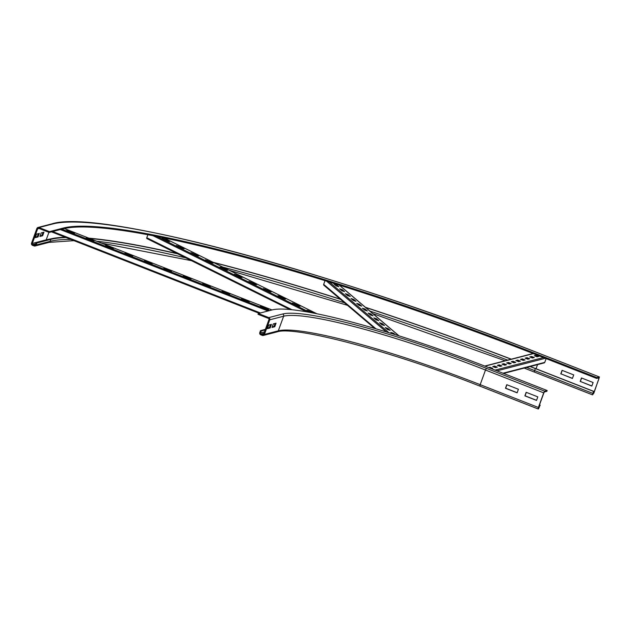 <?xml version="1.0" encoding="UTF-8"?>
<svg xmlns="http://www.w3.org/2000/svg" width="631" height="631" viewBox="0 0 631 631"><rect width="100%" height="100%" fill="white"/><g stroke="black" fill="none" stroke-linecap="round" stroke-linejoin="round"><path stroke-width="0.95" d="M272 327.457L273.294 323.9L276.07 323.182L274.777 326.74L272 327.457M272.206 326.897L273.996 326.432L275.092 323.435M274.777 326.74L273.996 326.432M267.378 328.656L268.672 325.099L271.448 324.381L270.155 327.939L267.378 328.656M267.583 328.096L269.374 327.631L270.462 324.634M270.155 327.939L269.374 327.631M506.772 384.697L518.414 389.264L517.12 392.821L505.47 388.254L506.772 384.697M506.914 384.752L505.66 388.207L517.16 392.711M268.987 319.499L263.663 334.122A0.852 0.828 75.5 0 1 262.599 334.611L261.045 334.004A0.852 0.828 75.5 0 1 260.556 332.908L261.273 330.928L260.5 330.628L259.783 332.6A1.696 1.656 -104.5 0 0 260.761 334.793L262.307 335.4A1.696 1.656 -104.5 0 0 264.436 334.43L269.76 319.807A1.696 1.656 -104.5 0 0 268.782 317.614L258.3 313.512L258.016 314.301L268.498 318.41A0.852 0.828 75.5 0 1 268.987 319.499M539.45 405.031L540.041 405.26L538.842 408.076L538.582 407.429L543.898 392.813L544.372 391.969L546.872 391.323L547.156 390.534L488.938 367.707A191.288 24.869 20 0 0 272.174 309.908L258.3 313.512M265.399 329.358L260.5 330.628M265.194 329.91L261.273 330.928M526.175 392.301L537.817 396.867L536.524 400.425L524.882 395.858L526.175 392.301M526.325 392.364L525.063 395.811L536.563 400.322M547.156 390.534L544.663 391.181L543.717 392.861L538.393 407.476L538.14 408.967L538.558 408.872L540.041 405.26M539.489 404.928L540.223 405.212M42.663 235.742L39.887 236.467L41.181 232.91L43.957 232.184L42.663 235.742L41.883 235.442L42.979 232.445M40.092 235.907L41.883 235.442M38.041 236.94L35.265 237.666L36.559 234.109L39.335 233.391L38.041 236.94L37.261 236.641L38.357 233.644M35.47 237.106L37.261 236.641M562.213 370.405L560.959 373.852L572.459 378.363M560.778 373.899L562.071 370.342L573.713 374.909L572.42 378.466L560.959 373.852M65.979 237.548A427.534 55.583 20 0 0 50.796 239.386L36.929 242.982L36.148 242.675L35.431 244.654A0.852 0.828 75.5 0 1 34.366 245.143L32.812 244.528A0.852 0.828 75.5 0 1 32.323 243.44L37.647 228.816A0.852 0.828 75.5 0 1 38.712 228.327L49.194 232.437L49.478 231.648L39.004 227.539A1.696 1.656 -104.5 0 0 36.874 228.509L31.55 243.132A1.696 1.656 -104.5 0 0 32.528 245.325L34.082 245.932A1.696 1.656 -104.5 0 0 36.212 244.954L36.929 242.982M592.485 394.825L534.299 372.03L535.269 368.567L593.487 391.394L592.517 394.848L593.881 393.081L599.45 376.975L596.91 377.622L538.685 354.796A419.481 54.534 20 0 0 63.352 228.043L49.478 231.648M596.91 377.622L596.618 378.411L538.401 355.584A419.481 54.534 20 0 0 63.061 228.84L49.194 232.437M65.198 237.24A428.386 55.694 20 0 0 50.023 239.078L36.148 242.675M581.624 378.008L580.37 381.463L591.862 385.967M580.181 381.51L581.474 377.953L593.124 382.52L591.823 386.069L580.37 381.463M596.618 378.411L599.142 377.764L599.016 378.505L593.692 393.129L592.832 394.06L593.676 391.346L535.451 368.52A428.386 55.694 20 0 0 530.3 366.508M511.307 359.173A428.386 55.694 20 0 0 365.381 307.273M340.196 299.118A428.386 55.694 20 0 0 213.144 262.315M177.106 253.559A428.386 55.694 20 0 0 88.845 238.155M535.269 368.567A427.534 55.583 20 0 0 530.119 366.556M511.126 359.22A427.534 55.583 20 0 0 365.609 307.463M340.425 299.315A427.534 55.583 20 0 0 213.743 262.606M177.682 253.851A427.534 55.583 20 0 0 89.657 238.471M494.594 366.075L497.315 367.139L495.461 367.613L492.748 366.548L494.594 366.075L493.568 366.871M496.274 367.408L494.381 366.666M499.216 364.868L501.937 365.933L500.083 366.414L497.37 365.349L499.216 364.868L498.19 365.672M500.896 366.209L499.003 365.467M503.846 363.669L506.559 364.734L504.713 365.215L501.992 364.15L503.846 363.669L502.82 364.473M505.518 365.002L503.625 364.261M508.468 362.47L511.181 363.535L509.335 364.016L506.614 362.951L508.468 362.47L507.442 363.275M510.14 363.803L508.247 363.062M513.09 361.271L515.803 362.336L513.957 362.817L511.244 361.752L513.09 361.271L512.064 362.076M514.77 362.604L512.877 361.863M517.712 360.072L520.433 361.137L518.579 361.618L515.866 360.553L517.712 360.072L516.686 360.877M519.392 361.405L517.499 360.664M522.334 358.873L525.055 359.938L523.202 360.419L520.488 359.354L522.334 358.873L521.309 359.67M524.014 360.206L522.121 359.465M526.964 357.674L529.677 358.739L527.832 359.213L525.11 358.148L526.964 357.674L525.938 358.471M528.636 359.007L526.743 358.266M531.586 356.468L534.299 357.532L532.454 358.014L529.732 356.949L531.586 356.468L530.561 357.272M533.266 357.809L531.373 357.067M488.678 367.605L489.971 367.274L489.498 367.928M489.971 367.274L492.685 368.338L491.391 368.67M491.652 368.607L489.759 367.865M536.208 355.269L538.929 356.334L537.076 356.815L534.362 355.75L536.208 355.269L535.183 356.073M537.888 356.602L535.995 355.86M546.13 358.613L544.758 362.383A0.852 0.828 75.5 0 1 544.19 362.896L503.562 373.442M387.497 329.532L385.218 327.592L387.899 328.428L390.179 330.368L387.497 329.532M387.899 328.428L387.679 329.019L386.448 328.641M388.728 329.91L387.679 329.019M381.802 324.689L379.523 322.749L382.197 323.585L384.476 325.525L381.802 324.689M382.197 323.585L381.984 324.176L380.753 323.798M383.033 325.068L381.984 324.176M376.1 319.846L373.82 317.906L376.494 318.742L378.774 320.682L376.1 319.846M376.494 318.742L376.281 319.333L375.051 318.955M377.33 320.225L376.281 319.333M370.405 314.995L368.125 313.063L370.799 313.899L373.079 315.839L370.405 314.995M370.799 313.899L370.586 314.49L369.356 314.104M371.635 315.382L370.586 314.49M364.702 310.152L362.423 308.22L365.097 309.056L367.376 310.996L364.702 310.152M365.097 309.056L364.884 309.647L363.653 309.261M365.933 310.539L364.884 309.647M359 305.309L356.72 303.377L359.402 304.213L361.681 306.153L359 305.309M359.402 304.213L359.181 304.805L357.951 304.418M360.23 305.696L359.181 304.805M353.305 300.466L351.025 298.534L353.699 299.37L355.979 301.31L353.305 300.466M353.699 299.37L353.486 299.962L352.256 299.575M354.535 300.853L353.486 299.962M347.602 295.623L345.323 293.691L348.004 294.527L350.284 296.467L347.602 295.623M348.004 294.527L347.784 295.119L346.553 294.732M348.833 296.01L347.784 295.119M341.907 290.781L339.628 288.848L342.302 289.684L344.581 291.625L341.907 290.781M342.302 289.684L342.089 290.276L340.858 289.889M343.138 291.167L342.089 290.276M392.561 333.831L390.92 332.434L393.594 333.271L395.227 334.659M393.594 333.271L393.381 333.862L392.151 333.483M393.783 334.209L393.381 333.862M336.205 285.938L333.925 284.005L336.599 284.841L338.879 286.782L336.205 285.938M336.599 284.841L336.386 285.433L335.156 285.046M337.435 286.324L336.386 285.433M374.711 328.451L323.884 285.259A0.852 0.797 -49.6 0 1 323.671 284.368L325.02 280.661M298.203 305.846L292.405 302.967L300.127 306.232L298.203 305.846M294.33 303.353L294.149 303.834M283.713 298.652L277.908 295.781L279.833 296.168L285.63 299.039L283.713 298.652M279.833 296.168L279.659 296.641M269.216 291.467L263.419 288.588L271.133 291.853L269.216 291.467M265.335 288.974L265.162 289.455M254.719 284.273L248.922 281.402L256.636 284.66L254.719 284.273M250.838 281.789L250.665 282.27M240.222 277.088L234.424 274.209L242.146 277.474L240.222 277.088M236.341 274.603L236.168 275.077M225.732 269.902L219.927 267.023L221.852 267.41L227.649 270.289L225.732 269.902M221.852 267.41L221.678 267.891M211.235 262.709L205.438 259.838L213.152 263.095L211.235 262.709M207.354 260.224L207.181 260.698M196.738 255.523L190.941 252.645L198.655 255.91L196.738 255.523M192.857 253.031L192.684 253.512M182.241 248.33L176.443 245.459L184.165 248.717L182.241 248.33M178.36 245.845L178.187 246.327M312.424 312.897L306.903 310.152L314.293 313.252M308.819 310.547L308.646 311.02M167.743 241.145L161.946 238.266L169.668 241.531L167.743 241.145M163.871 238.652L163.697 239.133M290.047 309.545L147.086 238.644A0.852 0.552 -63.6 0 1 146.778 237.737L147.875 234.732M86.289 237.729L94.051 240.774L86.155 238.1M105.692 245.341L113.462 248.385L105.558 245.711M125.104 252.944L132.865 255.989L124.97 253.315M144.507 260.556L152.276 263.6L144.373 260.926M163.918 268.159L171.679 271.204L163.784 268.53M183.321 275.771L191.09 278.815L183.187 276.141M202.732 283.382L210.494 286.419L202.598 283.745M222.136 290.986L229.905 294.03L222.002 291.356M241.547 298.597L249.308 301.642L241.413 298.96M66.878 230.126L74.647 233.162L66.744 230.489M260.958 306.201L268.719 309.245L260.303 306.374L260.958 306.201L260.816 306.571M544.663 391.181L486.438 368.354A179.835 23.379 20 0 0 282.656 314.017L268.782 317.614M282.656 314.017A1.696 1.656 75.5 0 1 283.635 316.21L269.76 319.807M486.438 368.354L485.491 370.034A178.139 23.158 20 0 0 283.635 316.21L278.31 330.825L264.436 334.43M543.717 392.861L485.491 370.034L480.175 384.658A178.139 23.158 20 0 0 278.31 330.825A1.696 1.656 75.5 0 1 277.183 331.859L263.308 335.463M264.476 331.89L260.556 332.908M263.987 333.239L261.045 334.004M263.521 334.367L262.599 334.611M538.393 407.476L480.175 384.658L479.923 386.14L538.109 408.935M538.732 407.011L539.316 407.24M538.44 407.918L538.842 408.076M50.796 239.386L50.078 241.357L36.212 244.954M70.885 239.472A427.534 55.583 20 0 0 50.078 241.357A1.696 1.656 75.5 0 1 48.95 242.391L35.084 245.995M38.002 227.475L51.868 223.879A1.696 1.656 75.5 0 1 52.87 223.942L39.004 227.539M63.352 228.043L63.061 228.84M39.035 228.454L37.647 228.816M48.926 232.334L46.197 239.835L32.323 243.44M35.754 243.771L32.812 244.528M50.622 238.928A431.778 56.127 20 0 0 46.197 239.835A0.852 0.828 -104.5 0 0 46.15 240.08M35.289 244.899L34.366 245.143M537.541 364.623L536.034 368.749M592.769 393.365L534.544 370.547A427.534 55.583 20 0 0 526.64 367.455M507.616 360.127A427.534 55.583 20 0 0 369.869 311.083M344.581 302.848A427.534 55.583 20 0 0 222.861 267.134M185.822 257.89A427.534 55.583 20 0 0 96.717 241.239M51.868 223.879C97.844 208.601 331.385 271.172 541.224 354.149L541.185 354.149A430.934 56.017 20 0 0 52.87 223.942M599.45 376.975L541.264 354.18M538.401 355.584L538.685 354.796M593.692 393.129L593.108 392.9M593.219 393.965L592.817 393.807M599.016 378.505L597.92 378.072M541.185 354.149L599.403 376.975M544.758 362.383L502.994 373.221M545.318 358.298L496.952 370.854M543.449 357.564L495.083 370.121M533.345 353.612L484.979 366.161M339.186 285.086L398.871 335.81M329.248 281.978L388.964 332.718M326.566 281.142L386.306 331.906M323.671 284.368L375.973 328.822M163.808 237.863L316.872 313.773M156.685 236.42L309.939 312.432M153.041 235.71L306.492 311.817M146.778 237.737L291.956 309.734M259.207 313.276L51.482 231.845L259.175 313.284M260.39 312.968L52.665 231.538M268.017 310.988L60.292 229.558M269.587 310.578L61.862 229.148M64.315 228.532L272 309.955L64.299 228.54M277.183 331.859C294.653 325.651 392.908 351.554 479.923 386.14L538.14 408.967M48.95 242.391L73.906 240.656M101.378 243.069L191.438 260.674M229.242 270.297L347.5 305.325M372.85 313.623L505.155 360.766M524.203 368.086L592.517 394.848M484.726 366.067L533.1 353.518M399.021 335.85L339.336 285.133M316.92 313.781L163.863 237.871M289.976 309.537L146.952 238.605"/></g></svg>
